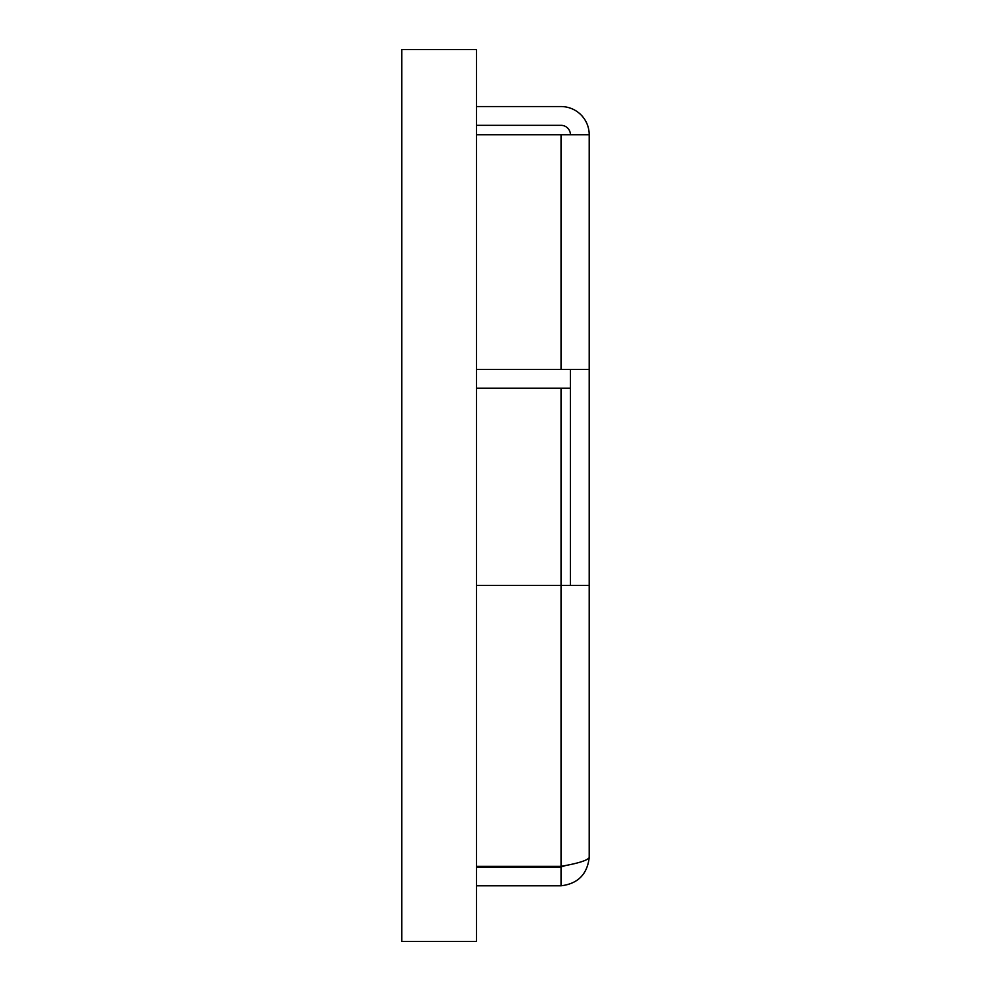 <?xml version="1.0" encoding="UTF-8"?>
<svg xmlns="http://www.w3.org/2000/svg" width="991" height="991" viewBox="0 0 991 991"><rect width="100%" height="100%" fill="white"/><g stroke="black" fill="none" stroke-linecap="round" stroke-linejoin="round"><path stroke-width="1.49" d="M476.535 941.45L476.535 49.55L401.801 49.55L401.801 941.45L476.535 941.45M570.42 369.432L570.42 585.371M476.535 585.371L589.199 585.371L589.199 134.726L476.535 134.726M589.199 585.371L589.199 857.636C587.18 860.535 577.79 863.446 561.03 866.357L476.535 866.357M476.535 106.557L561.03 106.557A28.169 28.169 0 0 1 589.199 134.726M476.535 125.337L561.03 125.337A9.39 9.39 0 0 1 570.42 134.726M589.199 857.636C587.18 874.396 577.79 883.786 561.03 885.793L561.03 867.026L476.535 867.026M561.03 885.793L476.535 885.793M561.03 867.026L566.195 865.329M570.42 388.212L476.535 388.212M589.199 369.432L476.535 369.432M561.03 866.357L561.03 388.212M561.03 369.432L561.03 134.726"/></g></svg>
